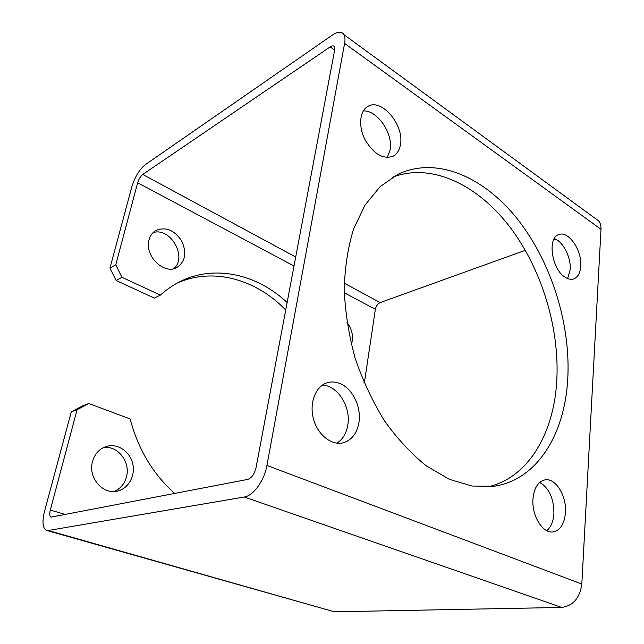 <?xml version="1.0" encoding="UTF-8"?>
<svg xmlns="http://www.w3.org/2000/svg" width="644" height="644" viewBox="0 0 644 644"><rect width="100%" height="100%" fill="white"/><g stroke="black" fill="none" stroke-linecap="round" stroke-linejoin="round"><path stroke-width="0.97" d="M82.955 405.672L88.808 403.53L77.087 409.705L50.312 510.032C49.387 513.888 49.596 516.263 50.932 517.148L247.65 479.426C251.643 478.033 254.436 474.121 256.038 467.673L334.655 50.111L334.405 46.762C333.592 45.531 332.175 45.579 330.163 46.891L142.751 174.46C140.521 176.271 138.814 179.04 137.655 182.767L115.759 264.821L121.966 277.306L116.113 280.486L109.955 268.113L131.867 186.663C134.942 176.834 139.442 169.485 145.359 164.631L332.425 35.05C337.907 31.403 341.755 31.274 343.968 34.663C345.071 36.692 345.281 39.606 344.604 43.414L266.93 465.435C264.362 480.561 253.317 495.832 244.301 496.999L48.203 530.511L46.215 530.318C42.584 527.943 42.029 521.576 44.549 511.223L71.291 411.814L82.955 405.672M174.725 493.489C153.071 474.193 138.21 449.351 130.144 418.962L88.808 403.53M287.135 302.511C257.342 274.481 215.144 264.185 180.376 281.436C173.22 284.962 166.546 289.526 160.356 295.137L121.966 277.306M160.356 295.137L154.31 298.083L116.113 280.486M153.055 232.637C170.451 226.76 187.815 257.455 173.679 268.685M177.35 283.006C213.518 266.849 256.594 279.633 285.719 310.022M594.686 218.018L598.823 221.045C600.425 223.202 601.15 225.947 600.997 229.288L581.822 584.036C579.858 598.002 573.152 605.803 561.705 607.437L334.413 611.8L46.956 530.527M340.716 383.864C336.273 381.852 331.885 381.441 327.563 382.633C316.035 385.788 309.201 402.21 313.266 418.198C317.178 434.233 330.96 445.576 342.656 442.903C351.503 440.472 356.937 433.637 358.941 422.416C361.437 407.298 352.944 389.218 340.716 383.864M533.007 498.528C531.372 515.063 542.449 533.53 552.826 531.952C560.143 530.559 564.353 524.144 565.456 512.713C566.841 496.105 555.7 477.864 545.122 479.844C538.279 481.326 534.238 487.556 533.007 498.528M565.15 277.258C568.169 279.198 570.986 279.77 573.595 278.973C577.813 277.379 580.196 273.145 580.751 266.27C582.224 250.564 568.451 230.367 558.823 234.577C547.07 237.596 551.667 269.409 565.15 277.258M400.479 144.377C404.352 124.799 381.2 97.534 367.644 106.558C359.513 111.146 358.249 126.723 365.156 139.917C373.81 154.149 383.132 159.583 393.13 156.218C397.115 154.045 399.562 150.092 400.479 144.377M567.702 379.904C570.995 325.252 551.956 263.557 518.444 220.328C484.964 177.438 437.018 155.639 397.839 174.347L380.073 186.696L365.051 205.034L353.612 228.902C347.953 247.304 344.83 267.534 344.242 289.591C345.216 312.284 348.847 335.138 355.134 358.161C362.854 380.741 372.691 401.687 384.621 421.015C397.501 438.934 411.444 453.923 426.449 465.966L449.327 479.297L472.052 486.035L493.682 486.276C536.935 480.311 564.563 434.483 567.702 379.904M103.644 447.5C117.772 445.415 130.555 461.893 126.53 476.608C124.646 483.781 120.517 488.748 114.133 491.517M92.486 461.627C87.834 477.446 102.758 494.954 117.248 491.122C128.494 488.788 135.667 475.618 132.672 463.519C129.855 451.364 117.57 443.136 106.582 446.381C99.466 448.683 94.765 453.762 92.486 461.627M322.362 385.12C337.561 385.329 351.077 406.807 347.816 425.008C346.416 433.356 342.769 439.409 336.884 443.161M539.696 482.396C549.251 488.192 553.993 498.706 553.912 513.936C553.309 521.576 550.934 527.154 546.788 530.68M554.307 238.57C563.089 241.46 571.236 257.56 570.19 269.731L567.622 278.57M363.305 110.913C377.271 109.987 393.283 133.501 390.151 149.786L387.277 157.498M392.735 177.132C431.947 162.248 478.114 185.142 510.161 227.356C542.2 269.908 560.103 329.495 556.674 382.407C553.405 434.032 528.056 477.84 487.894 486.84M555.917 239.286L553.502 240.156M525.319 250.307L380.169 302.591C377.682 303.791 376.08 306.029 375.363 309.313L364.496 381.94L363.916 382.327M149.038 239.89C144.175 255.74 164.188 275.197 176.915 267.51C185.464 261.472 187.018 252.553 181.576 240.751C174.202 229.94 165.605 226.535 155.792 230.52C152.419 232.548 150.165 235.672 149.038 239.89M351.382 344.645C353.757 336.86 352.268 329.414 346.915 322.306M109.955 268.113L115.759 264.821M77.087 409.705L71.291 411.814M600.997 229.288L344.604 43.414M581.822 584.036L266.93 465.435M561.705 607.437L244.301 496.999M334.413 611.8L48.203 530.511M65.527 514.556L50.312 510.032M334.655 50.103L330.163 46.891M380.169 302.591L344.282 283.223M295.701 257.004L142.751 174.46M375.363 309.313L344.29 292.779M294.01 266.004L137.655 182.767M598.823 221.045L343.968 34.663"/></g></svg>
